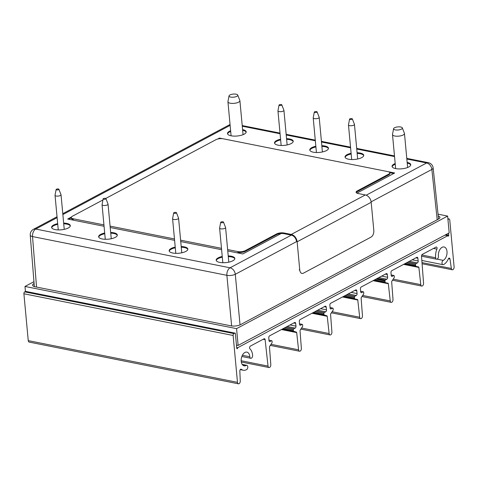 <?xml version="1.0" encoding="UTF-8"?>
<svg xmlns="http://www.w3.org/2000/svg" width="478" height="478" viewBox="0 0 478 478"><rect width="100%" height="100%" fill="white"/><g stroke="black" fill="none" stroke-linecap="round" stroke-linejoin="round"><path stroke-width="0.72" d="M447.946 219.456L448.699 219.055A1.5 0.902 -78.7 0 1 449.123 218.978A1.5 0.902 -78.7 0 1 449.75 219.958L454.1 266.82A2.253 1.356 -78.7 0 1 452.272 269.771A2.253 1.356 -78.7 0 1 451.34 268.451L449.971 258.98A1.5 0.902 101.3 0 0 449.35 258.102A1.5 0.902 101.3 0 0 448.322 258.909A11.49 6.925 -78.7 0 1 443.578 264.579A2.253 1.356 -78.7 0 1 442.963 264.675A2.253 1.356 -78.7 0 1 442.007 262.697A2.253 1.356 -78.7 0 1 443.231 260.361A6.985 4.206 101.3 0 0 447.02 253.113A6.985 4.206 101.3 0 0 444.056 246.971A6.985 4.206 101.3 0 0 438.398 256.214A2.253 1.356 -78.7 0 1 436.569 259.196A2.253 1.356 -78.7 0 1 435.625 257.762A11.49 6.925 -78.7 0 1 436.904 249.116A1.5 0.902 101.3 0 0 436.438 247.03A1.5 0.902 101.3 0 0 436.014 247.102L422.319 254.404A1.5 0.902 101.3 0 0 421.524 256.262L423.556 283.167A2.253 1.356 -78.7 0 1 421.721 286.059A2.253 1.356 -78.7 0 1 420.777 284.643L418.877 267.423A0.753 0.454 101.3 0 0 418.597 266.963L404.591 263.862M415.902 266.115A0.753 0.454 -78.7 0 1 415.615 265.631L405.171 263.551M415.615 265.631L415.519 264.639L406.503 262.84M415.519 264.639A0.753 0.454 -78.7 0 1 415.92 263.695L407.907 262.093M415.92 263.695L417.378 262.912A1.5 0.902 101.3 0 0 418.172 260.988L417.868 258.216A1.5 0.902 101.3 0 0 417.234 257.272A1.5 0.902 101.3 0 0 416.81 257.343L391.775 270.697A1.5 0.902 101.3 0 0 390.974 272.556L391.189 275.376A1.5 0.902 101.3 0 0 391.823 276.392A1.5 0.902 101.3 0 0 392.247 276.32L393.705 275.543A0.753 0.454 -78.7 0 1 393.914 275.501A0.753 0.454 -78.7 0 1 394.231 275.991L394.32 276.989A0.753 0.454 -78.7 0 1 394.147 277.718L391.858 281.219A0.753 0.454 101.3 0 0 391.679 281.93L393.006 299.455A2.253 1.356 -78.7 0 1 391.171 302.353A2.253 1.356 -78.7 0 1 390.227 300.937L388.333 283.717L373.067 280.676M384.993 280.598L376.419 278.889M388.333 283.717A0.753 0.454 101.3 0 0 388.046 283.251L373.623 280.377M388.046 283.251L374.041 280.15M385.352 282.408A0.753 0.454 -78.7 0 1 385.065 281.924L374.627 279.845M385.065 281.924L384.975 280.933L375.959 279.134M384.975 280.933A0.753 0.454 -78.7 0 1 385.37 279.983L377.357 278.387M385.37 279.983L386.827 279.206A1.5 0.902 101.3 0 0 387.622 277.282L387.317 274.503A1.5 0.902 101.3 0 0 386.69 273.559A1.5 0.902 101.3 0 0 386.266 273.637L361.225 286.991A1.5 0.902 101.3 0 0 360.424 288.849L360.639 291.67A1.5 0.902 101.3 0 0 361.272 292.685A1.5 0.902 101.3 0 0 361.697 292.608L363.155 291.831A0.753 0.454 -78.7 0 1 363.364 291.795A0.753 0.454 -78.7 0 1 363.68 292.285L363.776 293.283A0.753 0.454 -78.7 0 1 363.597 294.012L361.308 297.513A0.753 0.454 101.3 0 0 361.135 298.224L362.455 315.749A2.253 1.356 -78.7 0 1 360.621 318.647A2.253 1.356 -78.7 0 1 359.683 317.231L357.783 300.011L342.517 296.963M357.783 300.011A0.753 0.454 101.3 0 0 357.496 299.545L343.073 296.671M357.496 299.545L343.497 296.444M354.801 298.702A0.753 0.454 -78.7 0 1 354.515 298.218L344.076 296.133M354.515 298.218L354.425 297.22A0.753 0.454 -78.7 0 1 354.819 296.276L356.277 295.5A1.5 0.902 101.3 0 0 357.072 293.57L356.767 290.797A1.5 0.902 101.3 0 0 356.14 289.853A1.5 0.902 101.3 0 0 355.716 289.925L330.674 303.279A1.5 0.902 101.3 0 0 329.874 305.137L330.089 307.963A1.5 0.902 101.3 0 0 330.722 308.973A1.5 0.902 101.3 0 0 331.146 308.902L332.604 308.125A0.753 0.454 -78.7 0 1 332.819 308.089A0.753 0.454 -78.7 0 1 333.13 308.579L333.226 309.571A0.753 0.454 -78.7 0 1 333.052 310.3L330.758 313.801A0.753 0.454 101.3 0 0 330.585 314.512L331.911 332.043A2.253 1.356 -78.7 0 1 330.077 334.935A2.253 1.356 -78.7 0 1 329.133 333.519L327.233 316.299L311.967 313.257M327.233 316.299A0.753 0.454 101.3 0 0 326.946 315.839L312.528 312.959M326.946 315.839L324.257 314.99A0.753 0.454 -78.7 0 1 323.97 314.506L323.875 313.514A0.753 0.454 -78.7 0 1 324.275 312.57L325.733 311.787A1.5 0.902 101.3 0 0 326.522 309.864L326.217 307.091A1.5 0.902 101.3 0 0 325.59 306.147A1.5 0.902 101.3 0 0 325.165 306.219L300.124 319.573A1.5 0.902 101.3 0 0 299.324 321.431L299.539 324.251A1.5 0.902 101.3 0 0 300.172 325.267A1.5 0.902 101.3 0 0 300.596 325.195L302.054 324.419A0.753 0.454 -78.7 0 1 302.269 324.377A0.753 0.454 -78.7 0 1 302.586 324.867L302.676 325.865A0.753 0.454 -78.7 0 1 302.502 326.594L300.214 330.095A0.753 0.454 101.3 0 0 300.035 330.806L301.361 348.331A2.253 1.356 -78.7 0 1 299.527 351.228A2.253 1.356 -78.7 0 1 298.583 349.812L296.683 332.592L281.423 329.551M296.683 332.592A0.753 0.454 101.3 0 0 296.396 332.126L281.978 329.252M296.396 332.126L293.707 331.284A0.753 0.454 -78.7 0 1 293.42 330.8L282.976 328.721M293.42 330.8L293.325 329.808L284.308 328.01M293.325 329.808A0.753 0.454 -78.7 0 1 293.725 328.858L295.183 328.081A1.5 0.902 101.3 0 0 295.972 326.157L295.667 323.379A1.5 0.902 101.3 0 0 295.04 322.435A1.5 0.902 101.3 0 0 294.615 322.513L269.574 335.867A1.5 0.902 101.3 0 0 268.779 337.725L268.989 340.545A1.5 0.902 101.3 0 0 269.628 341.561A1.5 0.902 101.3 0 0 270.052 341.483L271.504 340.706L268.965 340.199M271.504 340.706A0.753 0.454 -78.7 0 1 272.036 341.161L272.125 342.152A0.753 0.454 -78.7 0 1 271.952 342.887L269.664 346.383A0.753 0.454 101.3 0 0 269.484 347.1L270.811 364.624A2.253 1.356 -78.7 0 1 268.977 367.522A2.253 1.356 -78.7 0 1 268.033 366.106L265.123 339.673A1.5 0.902 101.3 0 0 264.489 338.729A1.5 0.902 101.3 0 0 264.065 338.8L250.37 346.108A1.5 0.902 101.3 0 0 249.6 347.41A1.5 0.902 101.3 0 0 249.928 348.832A11.49 6.925 -78.7 0 1 252.611 355.363A2.253 1.356 -78.7 0 1 250.777 358.279A2.253 1.356 -78.7 0 1 249.827 356.779A6.985 4.206 101.3 0 0 246.881 352.125A6.985 4.206 101.3 0 0 241.384 358.153A6.985 4.206 101.3 0 0 244.15 365.825A6.985 4.206 101.3 0 0 246.182 365.443A2.253 1.356 -78.7 0 1 246.839 365.323A2.253 1.356 -78.7 0 1 247.795 367.271A2.253 1.356 -78.7 0 1 246.612 369.614A11.49 6.925 -78.7 0 1 243.266 370.241A11.49 6.925 -78.7 0 1 241.318 369.303A1.5 0.902 101.3 0 0 241.061 369.177A1.5 0.902 101.3 0 0 239.837 371.042L240.267 381.02A2.253 1.356 -78.7 0 1 238.426 383.81A2.253 1.356 -78.7 0 1 237.482 382.346L233.133 335.478A1.5 0.902 -78.7 0 1 233.927 333.59L234.853 333.094L25.621 291.377L24.695 291.873A1.5 0.902 -78.7 0 0 23.9 293.767L28.25 340.629A2.253 1.356 -78.7 0 0 29.194 342.093L238.426 383.81M234.853 333.094A0.753 0.454 -78.7 0 1 235.379 333.548L236.747 348.235A0.753 0.454 101.3 0 0 237.058 348.725A0.753 0.454 101.3 0 0 237.668 347.739L236.682 347.542M237.668 347.739L447.808 235.672L444.976 235.11M447.808 235.672A0.753 0.454 101.3 0 0 448.125 236.162A0.753 0.454 101.3 0 0 448.734 235.182L448.555 233.204M303.452 273.153L371.03 237.118A5.258 3.167 101.3 0 0 373.814 230.492L371.197 202.29A6.758 4.834 -118.1 0 0 365.323 194.94L358.082 193.494A5.258 1.858 174.7 0 1 356.086 192.252A5.258 1.858 174.7 0 1 357.209 190.943L388.68 174.159A5.258 1.858 -5.3 0 0 389.803 172.857A5.258 1.858 -5.3 0 0 387.807 171.614L223.244 138.799A5.258 1.858 -5.3 0 0 215.889 139.707L105.728 198.46L215.889 139.707A5.258 1.858 -5.3 0 1 223.244 138.799L387.807 171.614A5.258 1.858 -5.3 0 1 388.68 174.159L357.209 190.943A5.258 1.858 174.7 0 0 358.082 193.494L365.323 194.94L291.263 234.435A6.758 4.834 61.9 0 1 297.137 241.784L299.754 269.986A5.258 3.167 101.3 0 0 301.971 273.416A5.258 3.167 101.3 0 0 303.452 273.153L371.03 237.118A5.258 3.167 101.3 0 0 373.814 230.492L371.197 202.29A6.758 4.834 -118.1 0 0 365.323 194.94L291.263 234.435A6.758 4.834 61.9 0 1 297.137 241.784L299.754 269.986A5.258 3.167 101.3 0 0 303.452 273.153M71.282 217.538L71.347 218.237A5.258 1.858 -5.3 0 0 73.337 219.48L73.277 218.781L103.935 224.893L73.277 218.781A5.258 1.858 -5.3 0 1 71.282 217.538A5.258 1.858 -5.3 0 1 72.399 216.229A5.258 1.858 -5.3 0 0 73.277 218.781M102.949 199.941L72.399 216.229L102.949 199.941M296.551 241.665A6.005 4.296 61.9 0 0 291.329 235.134L284.087 233.688A5.258 1.858 174.7 0 0 276.732 234.596L245.256 251.38A5.258 1.858 -5.3 0 1 237.907 252.288L237.841 251.589A5.258 1.858 -5.3 0 0 245.196 250.681L276.666 233.897A5.258 1.858 174.7 0 1 284.022 232.989L291.263 234.435L284.022 232.989A5.258 1.858 174.7 0 0 276.666 233.897L245.196 250.681A5.258 1.858 -5.3 0 1 237.841 251.589L227.63 249.552L237.841 251.589M110.083 226.118L174.464 238.952L110.083 226.118M180.612 240.177L221.481 248.327L180.612 240.177M356.212 192.592A5.258 1.858 174.7 0 1 357.269 191.648L388.745 174.858A5.258 1.858 -5.3 0 0 389.869 173.556L389.803 172.857M229.984 124.513A6.005 6.005 0 0 1 230.049 124.477A6.005 4.296 -118.1 0 0 229.984 124.513L62.779 213.678M406.838 159.019L426.645 162.968A6.005 3.621 -78.7 0 1 428.342 162.675L406.778 158.373M68.701 219.229L71.312 217.843M217.687 139.044L219.522 138.064L219.575 138.704M104.067 226.285L67.697 219.032L71.407 217.054M389.767 172.695L393.729 173.484M388.136 171.686L394.661 172.988L356.905 193.124M281.136 233.533L242.842 253.949L227.761 250.944M407.22 163.123A9.387 3.316 174.7 0 1 407.256 163.129A9.387 3.316 174.7 0 1 410.733 165M392.145 166.726A9.387 3.316 174.7 0 1 395.258 164.229M407.154 162.418A9.387 3.316 174.7 0 1 407.196 162.43A9.387 3.316 174.7 0 1 410.751 164.647A9.387 3.316 174.7 0 1 401.717 168.818A9.387 3.316 174.7 0 1 392.062 166.38A9.387 3.316 174.7 0 1 395.192 163.53M110.741 233.168A9.387 3.316 174.7 0 1 113.824 233.491A9.387 3.316 174.7 0 1 117.301 235.367M98.713 237.094A9.387 3.316 174.7 0 1 104.76 233.724M110.675 232.469A9.387 3.316 174.7 0 1 113.758 232.792A9.387 3.316 174.7 0 1 117.319 235.015A9.387 3.316 174.7 0 1 108.279 239.185A9.387 3.316 174.7 0 1 98.629 236.747A9.387 3.316 174.7 0 1 104.694 233.025M357.156 153.432A9.387 3.316 174.7 0 1 360.239 153.755A9.387 3.316 174.7 0 1 363.716 155.625M345.128 157.352A9.387 3.316 174.7 0 1 351.175 153.988M357.09 152.733A9.387 3.316 174.7 0 1 360.173 153.056A9.387 3.316 174.7 0 1 363.734 155.272A9.387 3.316 174.7 0 1 354.694 159.443A9.387 3.316 174.7 0 1 345.044 157.005A9.387 3.316 174.7 0 1 351.109 153.289M181.27 247.234A9.387 3.316 174.7 0 1 184.353 247.556A9.387 3.316 174.7 0 1 187.83 249.426M169.242 251.153A9.387 3.316 174.7 0 1 175.283 247.789M181.204 246.534A9.387 3.316 174.7 0 1 184.287 246.857A9.387 3.316 174.7 0 1 187.848 249.074A9.387 3.316 174.7 0 1 178.808 253.244A9.387 3.316 174.7 0 1 169.152 250.807A9.387 3.316 174.7 0 1 175.223 247.09M63.717 223.794A9.387 3.316 174.7 0 1 66.806 224.116A9.387 3.316 174.7 0 1 70.284 225.992M51.696 227.719A9.387 3.316 174.7 0 1 57.736 224.349M63.658 223.095A9.387 3.316 174.7 0 1 66.741 223.417A9.387 3.316 174.7 0 1 70.302 225.64A9.387 3.316 174.7 0 1 61.262 229.81A9.387 3.316 174.7 0 1 51.606 227.373A9.387 3.316 174.7 0 1 57.671 223.65M286.627 139.373A9.387 3.316 174.7 0 1 289.71 139.69A9.387 3.316 174.7 0 1 293.187 141.566M274.599 143.292A9.387 3.316 174.7 0 1 280.646 139.923M286.561 138.668A9.387 3.316 174.7 0 1 289.65 138.99A9.387 3.316 174.7 0 1 293.205 141.213A9.387 3.316 174.7 0 1 284.165 145.384A9.387 3.316 174.7 0 1 274.515 142.946A9.387 3.316 174.7 0 1 280.58 139.223M228.287 256.608A9.387 3.316 174.7 0 1 231.37 256.931A9.387 3.316 174.7 0 1 234.847 258.801M216.259 260.528A9.387 3.316 174.7 0 1 222.306 257.164M228.221 255.909A9.387 3.316 174.7 0 1 231.304 256.232A9.387 3.316 174.7 0 1 234.865 258.449A9.387 3.316 174.7 0 1 225.825 262.619A9.387 3.316 174.7 0 1 216.176 260.181A9.387 3.316 174.7 0 1 222.24 256.465M321.891 146.399A9.387 3.316 174.7 0 1 324.974 146.722A9.387 3.316 174.7 0 1 328.452 148.598M309.864 150.319A9.387 3.316 174.7 0 1 315.91 146.955M321.825 145.7A9.387 3.316 174.7 0 1 324.909 146.023A9.387 3.316 174.7 0 1 328.47 148.24A9.387 3.316 174.7 0 1 319.429 152.41A9.387 3.316 174.7 0 1 309.78 149.978A9.387 3.316 174.7 0 1 315.844 146.256M242.657 130.309A9.387 3.316 174.7 0 1 242.693 130.315A9.387 3.316 174.7 0 1 246.17 132.191M227.582 133.918A9.387 3.316 174.7 0 1 230.689 131.42M242.591 129.61A9.387 3.316 174.7 0 1 242.627 129.616A9.387 3.316 174.7 0 1 246.188 131.838A9.387 3.316 174.7 0 1 237.148 136.009A9.387 3.316 174.7 0 1 227.498 133.571A9.387 3.316 174.7 0 1 230.623 130.721M221.613 249.719L180.744 241.569M174.595 240.344L110.215 227.51M219.522 138.064L222.891 138.739M291.329 235.134L230.073 267.8L35.719 229.052A6.005 3.621 101.3 0 0 32.528 236.574A6.005 2.115 175.5 0 1 30.245 235.122L34.338 286.585M438.559 219.02L433.14 167.933A6.005 2.127 173.9 0 1 431.861 169.451A6.005 4.296 -118.1 0 0 426.645 162.968L366.208 195.197M231.639 325.942L226.883 275.322A6.005 3.621 -78.7 0 1 230.073 267.8A6.005 4.296 61.9 0 1 235.29 274.288A6.005 2.055 174.6 0 1 226.883 275.322L32.528 236.574L36.543 287.063M236.114 94.19A4.398 1.554 -5.3 0 0 231.627 94.351A4.398 1.554 -5.3 0 0 229.034 95.881A4.398 1.554 -5.3 0 0 233.545 97.183A4.398 1.554 -5.3 0 0 237.745 95.074A4.398 1.554 -5.3 0 0 236.114 94.19M229.034 95.881L227.952 101.569A6.005 2.121 -5.3 0 0 227.94 101.784A6.005 2.121 -5.3 0 0 234.118 103.344A6.005 2.121 -5.3 0 0 239.902 100.673A6.005 2.121 -5.3 0 0 239.854 100.464L237.745 95.074M349.567 119.147L348.486 124.836A3.005 1.064 -5.3 0 0 348.48 124.943A3.005 1.064 -5.3 0 0 351.569 125.72A3.005 1.064 -5.3 0 0 354.461 124.388A3.005 1.064 -5.3 0 0 354.437 124.28L352.328 118.891A1.392 0.49 -5.3 0 0 351.808 118.61A1.392 0.49 -5.3 0 0 350.386 118.663A1.392 0.49 -5.3 0 0 349.567 119.147A1.392 0.49 -5.3 0 0 350.995 119.56A1.392 0.49 -5.3 0 0 352.328 118.891M400.678 126.999A4.398 1.554 -5.3 0 0 396.19 127.16A4.398 1.554 -5.3 0 0 393.597 128.69A4.398 1.554 -5.3 0 0 398.114 129.992A4.398 1.554 -5.3 0 0 402.309 127.883A4.398 1.554 -5.3 0 0 400.678 126.999M393.597 128.69L392.516 134.378A6.005 2.121 -5.3 0 0 392.504 134.593A6.005 2.121 -5.3 0 0 398.682 136.152A6.005 2.121 -5.3 0 0 404.472 133.487A6.005 2.121 -5.3 0 0 404.418 133.272L402.309 127.883M279.038 105.088L277.957 110.771A3.005 1.064 -5.3 0 0 277.951 110.878A3.005 1.064 -5.3 0 0 281.04 111.661A3.005 1.064 -5.3 0 0 283.932 110.328A3.005 1.064 -5.3 0 0 283.908 110.221L281.799 104.831A1.392 0.49 -5.3 0 0 281.279 104.551A1.392 0.49 -5.3 0 0 279.857 104.604A1.392 0.49 -5.3 0 0 279.038 105.088A1.392 0.49 -5.3 0 0 280.466 105.501A1.392 0.49 -5.3 0 0 281.799 104.831M173.675 212.949L172.594 218.637A3.005 1.064 -5.3 0 0 172.588 218.745A3.005 1.064 -5.3 0 0 175.677 219.522A3.005 1.064 -5.3 0 0 178.575 218.189A3.005 1.064 -5.3 0 0 178.545 218.082L176.436 212.692A1.392 0.49 -5.3 0 0 175.922 212.411A1.392 0.49 -5.3 0 0 174.5 212.465A1.392 0.49 -5.3 0 0 173.675 212.949A1.392 0.49 -5.3 0 0 175.109 213.361A1.392 0.49 -5.3 0 0 176.436 212.692M103.146 198.89L102.071 204.572A3.005 1.064 -5.3 0 0 102.065 204.68A3.005 1.064 -5.3 0 0 105.154 205.462A3.005 1.064 -5.3 0 0 108.046 204.124A3.005 1.064 -5.3 0 0 108.022 204.022L105.913 198.633A1.392 0.49 -5.3 0 0 105.393 198.352A1.392 0.49 -5.3 0 0 103.971 198.4A1.392 0.49 -5.3 0 0 103.146 198.89A1.392 0.49 -5.3 0 0 104.58 199.302A1.392 0.49 -5.3 0 0 105.913 198.633M220.693 222.324L219.617 228.012A3.005 1.064 -5.3 0 0 219.611 228.12A3.005 1.064 -5.3 0 0 222.7 228.896A3.005 1.064 -5.3 0 0 225.592 227.564A3.005 1.064 -5.3 0 0 225.568 227.456L223.459 222.067A1.392 0.49 -5.3 0 0 222.939 221.786A1.392 0.49 -5.3 0 0 221.517 221.84A1.392 0.49 -5.3 0 0 220.693 222.324A1.392 0.49 -5.3 0 0 222.127 222.736A1.392 0.49 -5.3 0 0 223.459 222.067M56.129 189.515L55.048 195.197A3.005 1.064 -5.3 0 0 55.042 195.305A3.005 1.064 -5.3 0 0 58.131 196.088A3.005 1.064 -5.3 0 0 61.029 194.755A3.005 1.064 -5.3 0 0 60.999 194.648L58.89 189.258A1.392 0.49 -5.3 0 0 58.376 188.977A1.392 0.49 -5.3 0 0 56.954 189.025A1.392 0.49 -5.3 0 0 56.129 189.515A1.392 0.49 -5.3 0 0 57.563 189.927A1.392 0.49 -5.3 0 0 58.89 189.258M314.303 112.115L313.221 117.803A3.005 1.064 -5.3 0 0 313.215 117.911A3.005 1.064 -5.3 0 0 316.305 118.693A3.005 1.064 -5.3 0 0 319.196 117.355A3.005 1.064 -5.3 0 0 319.173 117.253L317.063 111.864A1.392 0.49 -5.3 0 0 316.544 111.583A1.392 0.49 -5.3 0 0 315.122 111.631A1.392 0.49 -5.3 0 0 314.303 112.115A1.392 0.49 -5.3 0 0 315.731 112.527A1.392 0.49 -5.3 0 0 317.063 111.864M438.23 215.954A7.015 2.48 174.7 0 1 439.915 217.359A7.015 2.48 174.7 0 1 438.613 218.996L240.416 324.693A6.686 2.36 174.7 0 1 231.065 325.847L35.115 286.776A6.686 2.36 174.7 0 1 32.576 285.199A6.686 2.36 174.7 0 1 34.004 283.538L34.093 283.49M34.285 286.567L34.004 283.538M449.189 232.864L238.122 345.427L236.568 328.637L447.629 216.08L449.189 232.864M236.455 345.092L238.122 345.427M25.448 291.472L24.981 286.453L236.568 328.637M447.629 216.08L438.045 214.168M24.981 286.453L33.95 281.673M443.231 260.361L437.101 259.136M435.625 257.762L421.781 255.001M436.904 249.116L433.51 248.441M420.777 284.643L393.215 279.146M418.877 267.423L403.617 264.382M418.597 266.963L404.173 264.083M417.378 262.912L409.365 261.317M418.172 260.988L412.209 259.799M417.868 258.216L415.914 257.827M392.247 276.32L391.458 276.159M393.705 275.543L391.159 275.035M390.227 300.937L362.665 295.44M386.827 279.206L378.815 277.61M387.622 277.282L381.659 276.093M387.317 274.503L385.364 274.115M361.697 292.608L360.908 292.452M363.155 291.831L360.609 291.323M359.683 317.231L332.114 311.734M354.425 297.22L345.409 295.422M354.819 296.276L346.807 294.675M356.277 295.5L348.265 293.898M357.072 293.57L351.109 292.381M356.767 290.797L354.813 290.409M331.146 308.902L330.364 308.746M332.604 308.125L330.065 307.617M329.133 333.519L301.564 328.022M324.257 314.99L312.947 312.737M323.97 314.506L313.526 312.427M323.875 313.514L314.859 311.716M324.275 312.57L316.257 310.969M325.733 311.787L317.715 310.192M326.522 309.864L320.565 308.674M326.217 307.091L324.263 306.703M300.596 325.195L299.814 325.034M302.054 324.419L299.515 323.911M298.583 349.812L271.014 344.315M293.707 331.284L282.396 329.025M293.725 328.858L285.707 327.263M295.183 328.081L287.164 326.486M295.972 326.157L290.015 324.968M295.667 323.379L293.713 322.991M270.052 341.483L269.263 341.328M268.033 366.106L241.175 360.747M265.123 339.673L263.169 339.284M249.827 356.779L242.37 355.291M246.182 365.443L242.412 364.69M241.318 369.303L240.781 369.195M237.482 382.346L28.25 340.629M233.133 335.478L23.9 293.767M233.927 333.59L24.695 291.873M448.734 235.182L445.902 234.614M448.699 219.055L447.892 218.894M451.34 268.451L422.002 262.601M449.971 258.98L448.442 258.676M245.256 251.38L245.196 250.681M276.732 234.596L276.666 233.897M284.087 233.688L284.022 232.989M371.197 202.29L297.137 241.784L371.197 202.29M388.745 174.858L388.68 174.159M357.269 191.648L357.209 190.943M299.168 269.873L299.754 269.986M242.274 126.21L280.072 133.744M286.22 134.969L315.337 140.777M321.485 142.002L350.601 147.81M356.749 149.034L394.547 156.569M57.031 216.743L33.406 229.344A6.005 4.296 61.9 0 1 35.719 229.052L57.115 217.639M62.863 214.574L230.127 125.367M437.197 219.749L431.861 169.451L371.143 201.836M296.545 241.617L235.29 274.288L240.04 324.879M442.963 264.675L421.841 260.468M436.569 259.196L421.518 256.196M421.721 286.059L392.504 280.233M393.914 275.501L391.153 274.952M391.171 302.353L361.954 296.527M363.364 291.795L360.603 291.245M360.621 318.647L331.403 312.821M332.819 308.089L330.059 307.539M330.077 334.935L300.853 329.109M302.269 324.377L299.509 323.827M299.527 351.228L270.303 345.403M268.977 367.522L241.306 362.001M250.777 358.279L241.844 356.498M246.839 365.323L242.203 364.397M243.266 370.241L240.225 369.637M449.123 218.978L447.88 218.733M452.272 269.771L422.086 263.754M301.379 273.296L301.971 273.416M394.487 155.924L356.69 148.389M350.541 147.158L321.425 141.357M315.277 140.132L286.161 134.324M280.012 133.099L242.215 125.565M33.406 229.344A6.005 6.005 0 0 0 30.245 235.122M433.14 167.933A6.005 6.005 0 0 0 428.342 162.675M243.063 134.688L239.902 100.673M231.095 135.8L227.94 101.784M357.669 158.995L354.461 124.388M351.689 159.55L348.48 124.943M407.626 167.497L404.472 133.487M395.665 168.609L392.504 134.593M287.141 144.93L283.932 110.328M281.16 145.485L277.951 110.878M181.783 252.796L178.575 218.189M175.802 253.346L172.588 218.745M111.254 238.731L108.046 204.124M105.274 239.287L102.065 204.68M228.801 262.171L225.592 227.564M222.82 262.721L219.611 228.12M64.237 229.356L61.029 194.755M58.256 229.912L55.042 195.305M322.405 151.962L319.196 117.355M316.424 152.518L313.215 117.911"/></g></svg>
